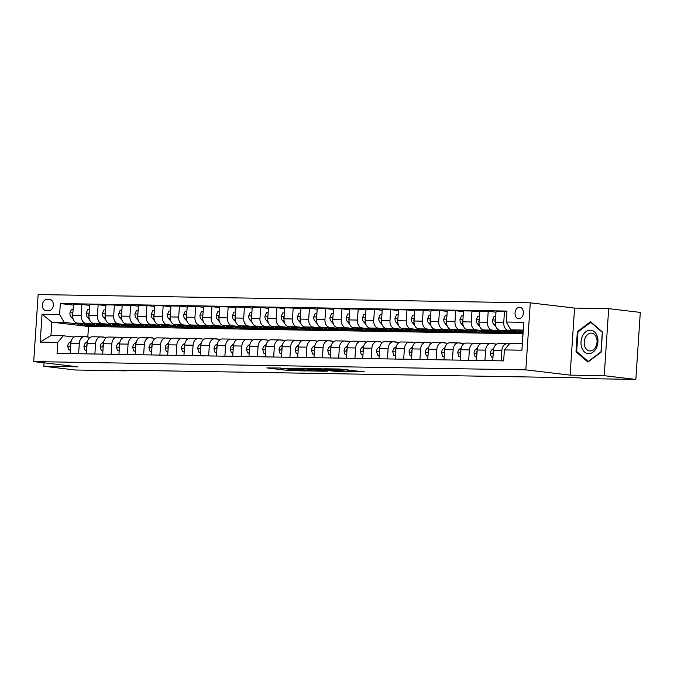 <?xml version="1.0" encoding="UTF-8"?>
<svg xmlns="http://www.w3.org/2000/svg" width="674" height="674" viewBox="0 0 674 674"><rect width="100%" height="100%" fill="white"/><g stroke="black" fill="none" stroke-linecap="round" stroke-linejoin="round"><path stroke-width="1.01" d="M280.435 368.012L266.845 367.911L289.188 370.565L305.642 370.936L293.712 370.186L290.241 369.655L293.746 369.504L290.241 369.655M519.587 307.192A5.813 4.154 -83.2 0 0 515.054 312.711A5.813 4.154 -83.2 0 0 518.517 318.768A5.813 4.154 -83.2 0 0 518.812 318.794A5.813 4.154 -83.2 0 0 523.344 313.275A5.813 4.154 -83.2 0 0 519.881 307.218A5.813 4.154 -83.2 0 0 519.587 307.192M348.18 370.043L339.435 369.007L323.832 368.788L349.199 371.694L364.297 371.821L354.204 370.759L347.22 370.683L352.831 371.484L344.65 371.104L328.592 369.108L348.188 369.916M280.418 368.189L290.224 369.352M570.103 375.115L604.233 375.688L635.852 379.437L640.3 312.407L608.681 308.658L574.551 308.085L530.286 302.845L525.83 369.866L570.103 375.115L574.551 308.085M44.063 362.823L43.835 366.26L77.965 366.833L33.7 361.593L525.83 369.866M43.835 366.26L75.454 370.009L125.836 370.86L125.878 370.211M635.852 379.437L585.462 378.586L579.143 377.836L119.517 370.11L125.836 370.86M302.255 368.51L284.647 368.215L306.99 370.86L325.104 371.256L302.255 368.51M304.522 368.425L322.105 368.847L344.953 371.585L335.45 371.34L323.874 370.093L319.055 370.051L327.21 371.239L304.522 368.425M46.068 310.655L48.924 310.706A5.636 4.019 -83.2 0 0 53.313 305.364A5.636 4.019 -83.2 0 0 49.96 299.492A5.636 4.019 -83.2 0 0 49.674 299.475L46.809 299.424A5.636 4.019 -83.2 0 0 42.42 304.774A5.636 4.019 -83.2 0 0 45.773 310.638A5.636 4.019 -83.2 0 0 46.068 310.655M530.286 302.845L38.148 294.563L33.7 361.593M522.914 333.798L88.513 326.494L51.831 322.147L50.938 335.559L63.297 335.762L57.753 342.409L57.029 353.37L503.655 360.885L504.379 349.924L509.923 343.277L522.274 343.487L523.159 330.075L510.808 329.872L523.075 331.322M57.753 342.409L40.204 342.114L42.049 314.219L59.607 314.514L64.182 322.357L77.603 323.95M73.399 305.103L60.331 303.553L59.607 314.514M60.331 303.553L506.958 311.068L506.233 322.02L523.782 322.324L521.929 350.219L504.379 349.924M604.233 375.688L608.681 308.658M88.513 326.494L87.814 336.907M89.912 325.407L97.511 325.685M64.182 322.357L51.831 322.147L42.049 314.219M506.907 311.851L504.472 311.565L503.739 322.526A7.271 5.08 91 0 0 508.322 330.37L516.419 331.33M504.472 311.565L496.022 311.422L495.289 322.383A7.271 5.08 91 0 0 499.872 330.226L518.508 332.434M512.484 332.518L520.084 332.788M495.963 312.205L488.22 311.287L487.487 322.248A7.271 5.08 91 0 0 492.071 330.091L500.167 331.052M488.22 311.287L479.77 311.144L479.037 322.105A7.271 5.08 91 0 0 483.612 329.957L502.256 332.164M496.224 332.24L503.823 332.518M479.711 311.936L471.969 311.017L471.236 321.978A7.271 5.08 91 0 0 475.81 329.822L483.915 330.782M471.969 311.017L463.51 310.874L462.785 321.835A7.271 5.08 91 0 0 467.36 329.679L486.005 331.886M479.972 331.97L487.572 332.24M463.459 311.658L455.708 310.739L454.984 321.7A7.271 5.08 91 0 0 459.558 329.552L467.663 330.504M455.708 310.739L447.258 310.604L446.533 321.557A7.271 5.08 91 0 0 451.108 329.409L469.744 331.616M463.72 331.692L471.32 331.97M447.207 311.388L439.456 310.47L438.732 321.431A7.271 5.08 91 0 0 443.307 329.274L451.411 330.235M439.456 310.47L431.006 310.326L430.282 321.287A7.271 5.08 91 0 0 434.856 329.131L453.492 331.338M447.469 331.423L455.068 331.701M430.956 311.118L423.205 310.2L422.48 321.153A7.271 5.08 91 0 0 427.055 329.005L435.16 329.965M423.205 310.2L414.754 310.057L414.03 321.018A7.271 5.08 91 0 0 418.605 328.861L437.241 331.069M431.217 331.145L438.816 331.423M414.704 310.84L406.953 309.922L406.228 320.883A7.271 5.08 91 0 0 410.803 328.727L418.908 329.687M406.953 309.922L398.502 309.779L397.778 320.74A7.271 5.08 91 0 0 402.353 328.583L420.989 330.791M414.965 330.875L422.564 331.153M398.452 310.571L390.701 309.652L389.976 320.605A7.271 5.08 91 0 0 394.551 328.457L402.656 329.418M390.701 309.652L382.251 309.509L381.518 320.47A7.271 5.08 91 0 0 386.101 328.314L404.737 330.521M398.713 330.597L406.312 330.875M382.2 310.293L374.449 309.374L373.716 320.335A7.271 5.08 91 0 0 378.299 328.179L386.404 329.139M374.449 309.374L365.999 309.231L365.266 320.192A7.271 5.08 91 0 0 369.849 328.036L388.485 330.252M382.461 330.327L390.061 330.605M365.948 310.023L358.197 309.105L357.464 320.066A7.271 5.08 91 0 0 362.048 327.909L370.152 328.87M358.197 309.105L349.747 308.962L349.014 319.923A7.271 5.08 91 0 0 353.597 327.766L372.233 329.974M366.209 330.049L373.809 330.327M349.688 309.745L341.945 308.827L341.213 319.788A7.271 5.08 91 0 0 345.796 327.631L353.892 328.592M341.945 308.827L333.495 308.684L332.762 319.644A7.271 5.08 91 0 0 337.337 327.488L355.982 329.704M349.949 329.78L357.549 330.058M333.436 309.476L325.694 308.557L324.961 319.518A7.271 5.08 91 0 0 329.544 327.362L337.64 328.322M325.694 308.557L317.235 308.414L316.51 319.375A7.271 5.08 91 0 0 321.085 327.219L339.73 329.426M333.697 329.51L341.297 329.78M317.184 309.197L309.433 308.279L308.709 319.24A7.271 5.08 91 0 0 313.284 327.084L321.388 328.044M309.433 308.279L300.983 308.144L300.259 319.097A7.271 5.08 91 0 0 304.833 326.949L323.469 329.156M317.446 329.232L325.045 329.51M300.933 308.928L293.182 308.01L292.457 318.971A7.271 5.08 91 0 0 297.032 326.814L305.137 327.775M293.182 308.01L284.731 307.866L284.007 318.827A7.271 5.08 91 0 0 288.582 326.671L307.218 328.878M301.194 328.963L308.793 329.241M284.681 308.65L276.93 307.732L276.205 318.692A7.271 5.08 91 0 0 280.78 326.545L288.885 327.505M276.93 307.732L268.479 307.597L267.755 318.549A7.271 5.08 91 0 0 272.33 326.401L290.966 328.609M284.942 328.685L292.541 328.963M268.429 308.38L260.678 307.462L259.953 318.423A7.271 5.08 91 0 0 264.528 326.267L272.633 327.227M260.678 307.462L252.228 307.319L251.503 318.28A7.271 5.08 91 0 0 256.078 326.123L274.714 328.331M268.69 328.415L276.289 328.693M252.177 308.111L244.426 307.192L243.702 318.145A7.271 5.08 91 0 0 248.276 325.997L256.381 326.957M244.426 307.192L235.976 307.049L235.243 318.01A7.271 5.08 91 0 0 239.826 325.854L258.462 328.061M252.438 328.137L260.038 328.415M235.925 307.833L228.174 306.914L227.45 317.875A7.271 5.08 91 0 0 232.024 325.719L240.129 326.679M228.174 306.914L219.724 306.771L218.991 317.732A7.271 5.08 91 0 0 223.574 325.576L242.21 327.783M236.186 327.867L243.786 328.145M219.673 307.563L211.922 306.645L211.189 317.606A7.271 5.08 91 0 0 215.773 325.449L223.878 326.41M211.922 306.645L203.472 306.502L202.739 317.462A7.271 5.08 91 0 0 207.322 325.306L225.958 327.513M219.935 327.589L227.534 327.867M203.413 307.285L195.671 306.367L194.938 317.328A7.271 5.08 91 0 0 199.521 325.171L207.617 326.132M195.671 306.367L187.22 306.223L186.487 317.184A7.271 5.08 91 0 0 191.062 325.028L209.707 327.244M203.674 327.32L211.274 327.598M187.161 307.015L179.419 306.097L178.686 317.058A7.271 5.08 91 0 0 183.269 324.902L191.365 325.862M179.419 306.097L170.96 305.954L170.236 316.915A7.271 5.08 91 0 0 174.81 324.758L193.455 326.966M187.423 327.05L195.022 327.32M170.91 306.737L163.159 305.819L162.434 316.78A7.271 5.08 91 0 0 167.009 324.624L175.114 325.584M163.159 305.819L154.708 305.676L153.984 316.637A7.271 5.08 91 0 0 158.559 324.489L177.195 326.696M171.171 326.772L178.77 327.05M154.658 306.468L146.907 305.549L146.182 316.51A7.271 5.08 91 0 0 150.757 324.354L158.862 325.315M146.907 305.549L138.456 305.406L137.732 316.367A7.271 5.08 91 0 0 142.307 324.211L160.943 326.418M154.919 326.502L162.518 326.78M138.406 306.19L130.655 305.271L129.93 316.232A7.271 5.08 91 0 0 134.505 324.084L142.61 325.045M130.655 305.271L122.205 305.137L121.48 316.089A7.271 5.08 91 0 0 126.055 323.941L144.691 326.149M138.667 326.224L146.266 326.502M122.154 305.92L114.403 305.002L113.679 315.963A7.271 5.08 91 0 0 118.253 323.806L126.358 324.767M114.403 305.002L105.953 304.859L105.228 315.82A7.271 5.08 91 0 0 109.803 323.663L128.439 325.871M122.415 325.955L130.015 326.233M105.902 305.651L98.151 304.732L97.427 315.685A7.271 5.08 91 0 0 102.001 323.537L110.106 324.497M98.151 304.732L89.701 304.589L88.976 315.55A7.271 5.08 91 0 0 93.551 323.394L112.187 325.601M106.163 325.677L113.763 325.955M89.65 305.373L81.899 304.454L81.175 315.415A7.271 5.08 91 0 0 85.75 323.259L93.855 324.219M81.899 304.454L73.449 304.311L72.716 315.272A7.271 5.08 91 0 0 77.299 323.116L95.935 325.323M74.064 337.042L63.297 335.762M90.316 337.312L84.857 336.663A7.271 5.08 91 0 0 84.503 336.638A7.271 5.08 91 0 0 79.321 343.31L78.622 353.732M106.568 337.59L101.108 336.941A7.271 5.08 91 0 0 100.755 336.916A7.271 5.08 91 0 0 95.573 343.588L94.882 354.01M122.82 337.859L117.36 337.211A7.271 5.08 91 0 0 117.006 337.185A7.271 5.08 91 0 0 111.825 343.858L111.134 354.28M139.071 338.129L133.62 337.489A7.271 5.08 91 0 0 133.258 337.463A7.271 5.08 91 0 0 128.077 344.136L127.386 354.549M155.323 338.407L149.872 337.758A7.271 5.08 91 0 0 149.51 337.733A7.271 5.08 91 0 0 144.329 344.406L143.638 354.827M171.575 338.677L166.124 338.036A7.271 5.08 91 0 0 165.762 338.011A7.271 5.08 91 0 0 160.581 344.684L159.89 355.097M187.827 338.955L182.376 338.306A7.271 5.08 91 0 0 182.014 338.281A7.271 5.08 91 0 0 176.832 344.953L176.141 355.375M204.087 339.224L198.628 338.575A7.271 5.08 91 0 0 198.266 338.559A7.271 5.08 91 0 0 193.084 345.223L192.393 355.645M220.339 339.502L214.88 338.853A7.271 5.08 91 0 0 214.517 338.828A7.271 5.08 91 0 0 209.336 345.501L208.645 355.923M236.591 339.772L231.131 339.123A7.271 5.08 91 0 0 230.778 339.106A7.271 5.08 91 0 0 225.596 345.77L224.897 356.192M252.843 340.05L247.383 339.401A7.271 5.08 91 0 0 247.029 339.376A7.271 5.08 91 0 0 241.848 346.048L241.157 356.47M269.094 340.319L263.635 339.671A7.271 5.08 91 0 0 263.281 339.645A7.271 5.08 91 0 0 258.1 346.318L257.409 356.74M285.346 340.589L279.887 339.949A7.271 5.08 91 0 0 279.533 339.923A7.271 5.08 91 0 0 274.352 346.596L273.661 357.009M301.598 340.867L296.147 340.218A7.271 5.08 91 0 0 295.785 340.193A7.271 5.08 91 0 0 290.604 346.866L289.913 357.287M317.85 341.137L312.399 340.496A7.271 5.08 91 0 0 312.037 340.471A7.271 5.08 91 0 0 306.855 347.144L306.164 357.557M334.102 341.415L328.651 340.766A7.271 5.08 91 0 0 328.289 340.741A7.271 5.08 91 0 0 323.107 347.413L322.416 357.835M350.362 341.684L344.903 341.044A7.271 5.08 91 0 0 344.54 341.019A7.271 5.08 91 0 0 339.359 347.683L338.668 358.105M366.614 341.962L361.154 341.314A7.271 5.08 91 0 0 360.792 341.288A7.271 5.08 91 0 0 355.611 347.961L354.92 358.383M382.866 342.232L377.406 341.583A7.271 5.08 91 0 0 377.052 341.566A7.271 5.08 91 0 0 371.871 348.231L371.172 358.652M399.118 342.51L393.658 341.861A7.271 5.08 91 0 0 393.304 341.836A7.271 5.08 91 0 0 388.123 348.509L387.432 358.93M415.369 342.78L409.91 342.131A7.271 5.08 91 0 0 409.556 342.106A7.271 5.08 91 0 0 404.375 348.778L403.684 359.2M431.621 343.049L426.162 342.409A7.271 5.08 91 0 0 425.808 342.384A7.271 5.08 91 0 0 420.627 349.056L419.936 359.478M447.873 343.327L442.422 342.678A7.271 5.08 91 0 0 442.06 342.653A7.271 5.08 91 0 0 436.878 349.326L436.188 359.748M464.125 343.597L458.674 342.956A7.271 5.08 91 0 0 458.312 342.931A7.271 5.08 91 0 0 453.13 349.604L452.439 360.017M480.377 343.875L474.926 343.226A7.271 5.08 91 0 0 474.563 343.201A7.271 5.08 91 0 0 469.382 349.873L468.691 360.295M496.637 344.144L491.178 343.504A7.271 5.08 91 0 0 490.815 343.479A7.271 5.08 91 0 0 485.634 350.143L484.943 360.565M509.317 344.001L507.429 343.774A7.271 5.08 91 0 0 507.067 343.748A7.271 5.08 91 0 0 501.886 350.421L501.195 360.843M91.378 325.576L91.42 324.91M76.406 336.52A7.271 5.08 91 0 0 76.044 336.503A7.271 5.08 91 0 0 70.863 343.167L70.172 353.589M107.629 325.854L107.671 325.18M92.658 336.798A7.271 5.08 91 0 0 92.304 336.773A7.271 5.08 91 0 0 87.123 343.445L86.424 353.867M108.91 337.067A7.271 5.08 91 0 0 108.556 337.042A7.271 5.08 91 0 0 103.375 343.715L102.684 354.136M123.881 326.123L123.923 325.458M125.162 337.345A7.271 5.08 91 0 0 124.808 337.32A7.271 5.08 91 0 0 119.627 343.993L118.936 354.414M140.133 326.401L140.175 325.727M141.414 337.615A7.271 5.08 91 0 0 141.06 337.59A7.271 5.08 91 0 0 135.878 344.262L135.188 354.684M156.385 326.671L156.435 325.997M157.674 337.893A7.271 5.08 91 0 0 157.312 337.868A7.271 5.08 91 0 0 152.13 344.54L151.439 354.954M172.637 326.949L172.687 326.275M173.926 338.163A7.271 5.08 91 0 0 173.563 338.137A7.271 5.08 91 0 0 168.382 344.81L167.691 355.232M188.888 327.219L188.939 326.545M190.178 338.441A7.271 5.08 91 0 0 189.815 338.415A7.271 5.08 91 0 0 184.634 345.088L183.943 355.501M205.149 327.497L205.191 326.823M206.429 338.71A7.271 5.08 91 0 0 206.067 338.685A7.271 5.08 91 0 0 200.886 345.358L200.195 355.779M221.401 327.766L221.443 327.092M222.681 338.988A7.271 5.08 91 0 0 222.319 338.963A7.271 5.08 91 0 0 217.138 345.627L216.447 356.049M237.652 328.044L237.695 327.37M238.933 339.258A7.271 5.08 91 0 0 238.579 339.233A7.271 5.08 91 0 0 233.398 345.905L232.698 356.327M253.904 328.314L253.946 327.64M255.185 339.528A7.271 5.08 91 0 0 254.831 339.511A7.271 5.08 91 0 0 249.65 346.175L248.959 356.597M270.156 328.583L270.198 327.918M271.437 339.806A7.271 5.08 91 0 0 271.083 339.78A7.271 5.08 91 0 0 265.901 346.453L265.211 356.875M286.408 328.861L286.45 328.187M287.688 340.075A7.271 5.08 91 0 0 287.335 340.05A7.271 5.08 91 0 0 282.153 346.722L281.462 357.144M302.66 329.131L302.71 328.457M303.949 340.353A7.271 5.08 91 0 0 303.586 340.328A7.271 5.08 91 0 0 298.405 347L297.714 357.422M318.912 329.409L318.962 328.735M320.201 340.623A7.271 5.08 91 0 0 319.838 340.597A7.271 5.08 91 0 0 314.657 347.27L313.966 357.692M335.163 329.679L335.214 329.005M336.452 340.901A7.271 5.08 91 0 0 336.09 340.876A7.271 5.08 91 0 0 330.909 347.548L330.218 357.961M351.424 329.957L351.466 329.283M352.704 341.17A7.271 5.08 91 0 0 352.342 341.145A7.271 5.08 91 0 0 347.161 347.818L346.47 358.239M367.675 330.226L367.718 329.552M368.956 341.448A7.271 5.08 91 0 0 368.594 341.423A7.271 5.08 91 0 0 363.412 348.087L362.722 358.509M383.927 330.504L383.969 329.83M385.208 341.718A7.271 5.08 91 0 0 384.854 341.693A7.271 5.08 91 0 0 379.673 348.365L378.973 358.787M400.179 330.774L400.221 330.1M401.46 341.988A7.271 5.08 91 0 0 401.106 341.971A7.271 5.08 91 0 0 395.924 348.635L395.225 359.057M416.431 331.044L416.473 330.378M417.712 342.266A7.271 5.08 91 0 0 417.358 342.24A7.271 5.08 91 0 0 412.176 348.913L411.485 359.335M432.683 331.322L432.725 330.648M433.963 342.535A7.271 5.08 91 0 0 433.609 342.51A7.271 5.08 91 0 0 428.428 349.183L427.737 359.604M448.935 331.591L448.977 330.926M450.224 342.813A7.271 5.08 91 0 0 449.861 342.788A7.271 5.08 91 0 0 444.68 349.461L443.989 359.882M465.186 331.869L465.237 331.195M466.475 343.083A7.271 5.08 91 0 0 466.113 343.058A7.271 5.08 91 0 0 460.932 349.73L460.241 360.152M481.438 332.139L481.489 331.465M482.727 343.361A7.271 5.08 91 0 0 482.365 343.336A7.271 5.08 91 0 0 477.184 350.008L476.493 360.422M497.698 332.417L497.741 331.743M498.979 343.63A7.271 5.08 91 0 0 498.617 343.605A7.271 5.08 91 0 0 493.435 350.278L492.745 360.7M513.95 332.686L513.992 332.012M510.808 329.872L506.233 322.02M50.938 335.559L40.204 342.114M523.782 322.324L523.159 330.075M521.929 350.219L522.274 343.487M602.446 332.004L590.567 321.7L577.348 331.583L576.009 351.769L587.888 362.073L601.107 352.19L602.446 332.004M577.146 351.904L576.009 351.769M578.292 331.692L577.348 331.583M287.823 368.316L307.411 370.725L312.753 370.784L287.832 368.139M316.982 369.15L308.81 368.779L322.13 369.891L316.982 369.15L317.016 368.627M73.112 309.358L71.461 309.332L69.919 312.93A4.819 3.37 91 0 0 71.174 317.033L73.331 319.468M76.381 322.888A13.91 9.714 91 0 0 81.866 325.449L84.334 325.491A13.91 9.714 91 0 0 85.118 325.458M83.888 323.899A13.91 9.714 91 0 0 88.361 325.559A13.91 9.714 91 0 0 91.613 324.817M79.296 323.352A13.91 9.714 91 0 0 84.334 325.491M88.361 325.559L85.893 325.517A13.91 9.714 -89 0 1 81.057 323.562M72.851 313.343L72.455 314.345A4.819 3.37 91 0 0 72.708 315.407M85.413 336.73A13.91 9.714 -89 0 1 86.247 336.697A13.91 9.714 -89 0 1 88.429 337.093M70.416 349.932L68.765 349.907L67.712 346.259A4.819 3.37 -89 0 1 69.481 342.518L71.2 341.196M70.812 343.984A4.819 3.37 91 0 0 70.425 344.962L70.686 345.947M68.765 349.907L70.408 350.101M89.364 309.627L87.713 309.602L86.179 313.199A4.819 3.37 91 0 0 87.426 317.302L89.583 319.737M92.633 323.158A13.91 9.714 91 0 0 98.118 325.719L100.586 325.761A13.91 9.714 91 0 0 101.37 325.727M100.148 324.177A13.91 9.714 91 0 0 104.613 325.828A13.91 9.714 91 0 0 107.874 325.087M95.548 323.63A13.91 9.714 91 0 0 100.586 325.761M104.613 325.828L102.145 325.786A13.91 9.714 -89 0 1 97.309 323.84M89.103 313.621L88.715 314.623A4.819 3.37 91 0 0 88.968 315.676M105.616 309.905L103.973 309.872L102.431 313.477A4.819 3.37 91 0 0 103.678 317.58L105.835 320.007M108.885 323.436A13.91 9.714 91 0 0 114.369 325.997L116.838 326.039A13.91 9.714 91 0 0 117.621 326.005M116.4 324.447A13.91 9.714 91 0 0 120.873 326.106A13.91 9.714 91 0 0 124.126 325.365M111.8 323.899A13.91 9.714 91 0 0 116.838 326.039M120.873 326.106L118.397 326.064A13.91 9.714 -89 0 1 113.569 324.11M105.355 313.89L104.967 314.893A4.819 3.37 91 0 0 105.22 315.954M121.868 310.175L120.225 310.15L118.683 313.747A4.819 3.37 91 0 0 119.93 317.85L122.087 320.285M125.137 323.705A13.91 9.714 91 0 0 130.621 326.267L133.09 326.309A13.91 9.714 91 0 0 133.873 326.275M132.652 324.716A13.91 9.714 91 0 0 137.125 326.376A13.91 9.714 91 0 0 140.377 325.635M128.052 324.177A13.91 9.714 91 0 0 133.09 326.309M137.125 326.376L134.648 326.334A13.91 9.714 -89 0 1 129.821 324.388M121.606 314.168L121.219 315.171A4.819 3.37 91 0 0 121.472 316.224M101.664 337.008A13.91 9.714 -89 0 1 102.499 336.966A13.91 9.714 -89 0 1 104.681 337.362M86.668 350.21L85.017 350.177L83.964 346.537A4.819 3.37 -89 0 1 85.733 342.788L87.451 341.465M87.064 344.262A4.819 3.37 91 0 0 86.676 345.24L86.938 346.225M85.017 350.177L86.66 350.37M117.916 337.278A13.91 9.714 -89 0 1 118.75 337.244A13.91 9.714 -89 0 1 120.932 337.632M102.92 350.48L101.277 350.455L100.215 346.807A4.819 3.37 -89 0 1 101.985 343.066L103.703 341.743M103.316 344.532A4.819 3.37 91 0 0 102.928 345.509L103.189 346.495M101.277 350.455L102.911 350.649M134.177 337.556A13.91 9.714 -89 0 1 135.002 337.514A13.91 9.714 -89 0 1 137.184 337.91M119.172 350.758L117.529 350.724L116.467 347.085A4.819 3.37 -89 0 1 118.236 343.336L119.955 342.013M119.568 344.802A4.819 3.37 91 0 0 119.18 345.787L119.441 346.765M117.529 350.724L119.163 350.918M138.119 310.453L136.477 310.419L134.935 314.025A4.819 3.37 91 0 0 136.182 318.128L138.338 320.554M141.388 323.983A13.91 9.714 91 0 0 146.873 326.545L149.342 326.578A13.91 9.714 91 0 0 150.125 326.553M148.903 324.994A13.91 9.714 91 0 0 153.377 326.646A13.91 9.714 91 0 0 156.629 325.913M144.303 324.447A13.91 9.714 91 0 0 149.342 326.578M153.377 326.646L150.909 326.612A13.91 9.714 -89 0 1 146.073 324.657M137.858 314.438L137.471 315.44A4.819 3.37 91 0 0 137.723 316.502M150.428 337.826A13.91 9.714 -89 0 1 151.254 337.792A13.91 9.714 -89 0 1 153.436 338.18M135.432 351.028L133.781 351.002L132.719 347.354A4.819 3.37 -89 0 1 134.497 343.614L136.207 342.291M135.819 345.08A4.819 3.37 91 0 0 135.44 346.057L135.693 347.043M133.781 351.002L135.415 351.196M588.697 353.69A11.82 8.433 -83.2 0 0 597.931 342.055A11.82 8.433 -83.2 0 0 590.264 330.142A11.82 8.433 -83.2 0 0 581.03 341.777A11.82 8.433 -83.2 0 0 588.697 353.69M590.045 350.969A8.947 6.386 -83.2 0 0 597.004 342.485A8.947 6.386 -83.2 0 0 591.688 333.167A8.947 6.386 -83.2 0 0 591.224 333.133A8.947 6.386 -83.2 0 0 584.257 341.625A8.947 6.386 -83.2 0 0 589.582 350.935A8.947 6.386 -83.2 0 0 590.045 350.969M577.972 331.928L590.778 322.357L602.286 332.341L600.989 351.895L588.183 361.475L576.674 351.491L577.972 331.928M591.41 322.433L590.778 322.357M588.621 361.525L588.183 361.475M154.38 310.722L152.728 310.697L151.187 314.295A4.819 3.37 91 0 0 152.442 318.398L154.59 320.832M157.64 324.253A13.91 9.714 91 0 0 163.125 326.814L165.593 326.856A13.91 9.714 91 0 0 166.377 326.823M165.155 325.264A13.91 9.714 91 0 0 169.629 326.924A13.91 9.714 91 0 0 172.881 326.182M160.555 324.725A13.91 9.714 91 0 0 165.593 326.856M169.629 326.924L167.16 326.882A13.91 9.714 -89 0 1 162.324 324.927M154.11 314.716L153.723 315.718A4.819 3.37 91 0 0 153.975 316.772M166.68 338.095A13.91 9.714 -89 0 1 167.506 338.062A13.91 9.714 -89 0 1 169.688 338.458M151.684 351.306L150.032 351.272L148.971 347.632A4.819 3.37 -89 0 1 150.749 343.883L152.459 342.561M152.08 345.349A4.819 3.37 91 0 0 151.692 346.326L151.945 347.312M150.032 351.272L151.667 351.466M170.632 311L168.98 310.967L167.438 314.573A4.819 3.37 91 0 0 168.694 318.676L170.842 321.102M173.892 324.523A13.91 9.714 91 0 0 179.377 327.084L181.854 327.126A13.91 9.714 91 0 0 182.629 327.101M181.407 325.542A13.91 9.714 91 0 0 185.881 327.193A13.91 9.714 91 0 0 189.133 326.452M176.807 324.994A13.91 9.714 91 0 0 181.854 327.126M185.881 327.193L183.412 327.151A13.91 9.714 -89 0 1 178.576 325.205M170.362 314.985L169.974 315.988A4.819 3.37 91 0 0 170.227 317.041M182.932 338.373A13.91 9.714 -89 0 1 183.758 338.331A13.91 9.714 -89 0 1 185.94 338.727M167.936 351.575L166.284 351.55L165.223 347.902A4.819 3.37 -89 0 1 167 344.161L168.711 342.83M168.332 345.627A4.819 3.37 91 0 0 167.944 346.604L168.197 347.59M166.284 351.55L167.919 351.744M186.883 311.27L185.232 311.245L183.69 314.842A4.819 3.37 91 0 0 184.946 318.945L187.102 321.38M190.144 324.801A13.91 9.714 91 0 0 195.629 327.362L198.105 327.404A13.91 9.714 91 0 0 198.881 327.37M197.659 325.812A13.91 9.714 91 0 0 202.133 327.471A13.91 9.714 91 0 0 205.385 326.73M193.059 325.272A13.91 9.714 91 0 0 198.105 327.404M202.133 327.471L199.664 327.429A13.91 9.714 -89 0 1 194.828 325.475M186.614 315.264L186.226 316.266A4.819 3.37 91 0 0 186.479 317.319M199.184 338.643A13.91 9.714 -89 0 1 200.018 338.609A13.91 9.714 -89 0 1 202.192 339.005M184.187 351.845L182.536 351.82L181.475 348.172A4.819 3.37 -89 0 1 183.252 344.431L184.962 343.108M184.583 345.897A4.819 3.37 91 0 0 184.196 346.874L184.449 347.86M182.536 351.82L184.179 352.013M203.135 311.54L201.484 311.514L199.942 315.12A4.819 3.37 91 0 0 201.197 319.223L203.354 321.65M206.404 325.07A13.91 9.714 91 0 0 211.889 327.631L214.357 327.674A13.91 9.714 91 0 0 215.132 327.64M213.911 326.09A13.91 9.714 91 0 0 218.384 327.741A13.91 9.714 91 0 0 221.636 327M209.311 325.542A13.91 9.714 91 0 0 214.357 327.674M218.384 327.741L215.916 327.699A13.91 9.714 -89 0 1 211.08 325.753M202.866 315.533L202.478 316.536A4.819 3.37 91 0 0 202.731 317.589M215.436 338.921A13.91 9.714 -89 0 1 216.27 338.879A13.91 9.714 -89 0 1 218.452 339.275M200.439 352.123L198.788 352.098L197.735 348.45A4.819 3.37 -89 0 1 199.504 344.709L201.214 343.378M200.835 346.175A4.819 3.37 91 0 0 200.448 347.152L200.7 348.138M198.788 352.098L200.431 352.291M219.387 311.818L217.736 311.792L216.194 315.39A4.819 3.37 91 0 0 217.449 319.493L219.606 321.928M222.656 325.348A13.91 9.714 91 0 0 228.141 327.909L230.609 327.952A13.91 9.714 91 0 0 231.393 327.918M230.163 326.359A13.91 9.714 91 0 0 234.636 328.019A13.91 9.714 91 0 0 237.888 327.278M225.563 325.812A13.91 9.714 91 0 0 230.609 327.952M234.636 328.019L232.168 327.977A13.91 9.714 -89 0 1 227.332 326.022M219.126 315.803L218.73 316.805A4.819 3.37 91 0 0 218.983 317.867M231.688 339.191A13.91 9.714 -89 0 1 232.522 339.157A13.91 9.714 -89 0 1 234.704 339.553M216.691 352.392L215.04 352.367L213.987 348.719A4.819 3.37 -89 0 1 215.756 344.978L217.475 343.656M217.087 346.444A4.819 3.37 91 0 0 216.699 347.422L216.961 348.407M215.04 352.367L216.683 352.561M235.639 312.087L233.988 312.062L232.454 315.659A4.819 3.37 91 0 0 233.701 319.762L235.858 322.197M238.908 325.618A13.91 9.714 91 0 0 244.392 328.179L246.861 328.221A13.91 9.714 91 0 0 247.644 328.187M246.414 326.637A13.91 9.714 91 0 0 250.888 328.289A13.91 9.714 91 0 0 254.149 327.547M241.823 326.09A13.91 9.714 91 0 0 246.861 328.221M250.888 328.289L248.42 328.246A13.91 9.714 -89 0 1 243.584 326.3M235.378 316.081L234.99 317.083A4.819 3.37 91 0 0 235.243 318.136M247.939 339.469A13.91 9.714 -89 0 1 248.773 339.426A13.91 9.714 -89 0 1 250.955 339.822M232.943 352.671L231.292 352.637L230.238 348.997A4.819 3.37 -89 0 1 232.008 345.248L233.726 343.925M233.339 346.722A4.819 3.37 91 0 0 232.951 347.7L233.212 348.685M231.292 352.637L232.934 352.839M251.891 312.365L250.239 312.332L248.706 315.938A4.819 3.37 91 0 0 249.953 320.04L252.11 322.467M255.16 325.896A13.91 9.714 91 0 0 260.644 328.457L263.113 328.499A13.91 9.714 91 0 0 263.896 328.465M262.675 326.907A13.91 9.714 91 0 0 267.148 328.567A13.91 9.714 91 0 0 270.4 327.825M258.075 326.359A13.91 9.714 91 0 0 263.113 328.499M267.148 328.567L264.671 328.524A13.91 9.714 -89 0 1 259.844 326.57M251.629 316.35L251.242 317.353A4.819 3.37 91 0 0 251.495 318.414M264.191 339.738A13.91 9.714 -89 0 1 265.025 339.704A13.91 9.714 -89 0 1 267.207 340.092M249.195 352.94L247.552 352.915L246.49 349.267A4.819 3.37 -89 0 1 248.259 345.526L249.978 344.203M249.591 346.992A4.819 3.37 91 0 0 249.203 347.969L249.464 348.955M247.552 352.915L249.186 353.109M268.142 312.635L266.5 312.61L264.958 316.207A4.819 3.37 91 0 0 266.205 320.31L268.362 322.745M271.411 326.165A13.91 9.714 91 0 0 276.896 328.727L279.365 328.769A13.91 9.714 91 0 0 280.148 328.735M278.926 327.176A13.91 9.714 91 0 0 283.4 328.836A13.91 9.714 91 0 0 286.652 328.095M274.326 326.637A13.91 9.714 91 0 0 279.365 328.769M283.4 328.836L280.923 328.794A13.91 9.714 -89 0 1 276.096 326.848M267.881 316.628L267.494 317.631A4.819 3.37 91 0 0 267.747 318.684M280.451 340.016A13.91 9.714 -89 0 1 281.277 339.974A13.91 9.714 -89 0 1 283.459 340.37M265.446 353.218L263.804 353.184L262.742 349.545A4.819 3.37 -89 0 1 264.511 345.796L266.23 344.473M265.842 347.262A4.819 3.37 91 0 0 265.455 348.247L265.716 349.225M263.804 353.184L265.438 353.378M284.394 312.913L282.751 312.879L281.21 316.485A4.819 3.37 91 0 0 282.457 320.588L284.613 323.014M287.663 326.443A13.91 9.714 91 0 0 293.148 329.005L295.616 329.038A13.91 9.714 91 0 0 296.4 329.013M295.178 327.454A13.91 9.714 91 0 0 299.652 329.114A13.91 9.714 91 0 0 302.904 328.373M290.578 326.907A13.91 9.714 91 0 0 295.616 329.038M299.652 329.114L297.183 329.072A13.91 9.714 -89 0 1 292.348 327.117M284.133 316.898L283.746 317.901A4.819 3.37 91 0 0 283.998 318.962M296.703 340.286A13.91 9.714 -89 0 1 297.529 340.252A13.91 9.714 -89 0 1 299.711 340.64M281.707 353.488L280.055 353.462L278.994 349.814A4.819 3.37 -89 0 1 280.772 346.074L282.482 344.751M282.094 347.54A4.819 3.37 91 0 0 281.715 348.517L281.968 349.503M280.055 353.462L281.69 353.656M300.655 313.183L299.003 313.157L297.461 316.755A4.819 3.37 91 0 0 298.717 320.858L300.865 323.293M303.915 326.713A13.91 9.714 91 0 0 309.4 329.274L311.868 329.316A13.91 9.714 91 0 0 312.652 329.283M311.43 327.724A13.91 9.714 91 0 0 315.904 329.384A13.91 9.714 91 0 0 319.156 328.642M306.83 327.185A13.91 9.714 91 0 0 311.868 329.316M315.904 329.384L313.435 329.342A13.91 9.714 -89 0 1 308.599 327.396M300.385 317.176L299.997 318.179A4.819 3.37 91 0 0 300.25 319.232M312.955 340.555A13.91 9.714 -89 0 1 313.781 340.522A13.91 9.714 -89 0 1 315.963 340.918M297.959 353.766L296.307 353.732L295.246 350.092A4.819 3.37 -89 0 1 297.023 346.343L298.734 345.021M298.355 347.809A4.819 3.37 91 0 0 297.967 348.787L298.22 349.772M296.307 353.732L297.942 353.926M316.906 313.461L315.255 313.427L313.713 317.033A4.819 3.37 91 0 0 314.969 321.136L317.117 323.562M320.167 326.983A13.91 9.714 91 0 0 325.652 329.544L328.128 329.586A13.91 9.714 91 0 0 328.904 329.561M327.682 328.002A13.91 9.714 91 0 0 332.156 329.653A13.91 9.714 91 0 0 335.408 328.912M323.082 327.454A13.91 9.714 91 0 0 328.128 329.586M332.156 329.653L329.687 329.611A13.91 9.714 -89 0 1 324.851 327.665M316.637 317.446L316.249 318.448A4.819 3.37 91 0 0 316.502 319.501M329.207 340.833A13.91 9.714 -89 0 1 330.033 340.8A13.91 9.714 -89 0 1 332.215 341.187M314.21 354.035L312.559 354.01L311.498 350.362A4.819 3.37 -89 0 1 313.275 346.621L314.985 345.29M314.606 348.087A4.819 3.37 91 0 0 314.219 349.065L314.472 350.05M312.559 354.01L314.194 354.204M333.158 313.73L331.507 313.705L329.965 317.302A4.819 3.37 91 0 0 331.22 321.405L333.377 323.84M336.419 327.261A13.91 9.714 91 0 0 341.903 329.822L344.38 329.864A13.91 9.714 91 0 0 345.155 329.83M343.934 328.272A13.91 9.714 91 0 0 348.407 329.931A13.91 9.714 91 0 0 351.659 329.19M339.334 327.733A13.91 9.714 91 0 0 344.38 329.864M348.407 329.931L345.939 329.889A13.91 9.714 -89 0 1 341.103 327.935M332.889 317.724L332.501 318.726A4.819 3.37 91 0 0 332.754 319.779M345.459 341.103A13.91 9.714 -89 0 1 346.293 341.069A13.91 9.714 -89 0 1 348.466 341.465M330.462 354.305L328.811 354.28L327.749 350.64A4.819 3.37 -89 0 1 329.527 346.891L331.237 345.568M330.858 348.357A4.819 3.37 91 0 0 330.471 349.334L330.723 350.32M328.811 354.28L330.454 354.473M349.41 314L347.759 313.974L346.217 317.58A4.819 3.37 91 0 0 347.472 321.683L349.629 324.11M352.679 327.53A13.91 9.714 91 0 0 358.164 330.091L360.632 330.134A13.91 9.714 91 0 0 361.407 330.1M360.186 328.55A13.91 9.714 91 0 0 364.659 330.201A13.91 9.714 91 0 0 367.911 329.46M355.586 328.002A13.91 9.714 91 0 0 360.632 330.134M364.659 330.201L362.191 330.159A13.91 9.714 -89 0 1 357.355 328.213M349.14 317.993L348.753 318.996A4.819 3.37 91 0 0 349.006 320.049M361.711 341.381A13.91 9.714 -89 0 1 362.545 341.339A13.91 9.714 -89 0 1 364.727 341.735M346.714 354.583L345.063 354.558L344.01 350.91A4.819 3.37 -89 0 1 345.779 347.169L347.489 345.838M347.11 348.635A4.819 3.37 91 0 0 346.722 349.612L346.975 350.598M345.063 354.558L346.706 354.751M365.662 314.278L364.011 314.252L362.469 317.85A4.819 3.37 91 0 0 363.724 321.953L365.881 324.388M368.931 327.808A13.91 9.714 91 0 0 374.415 330.37L376.884 330.412A13.91 9.714 91 0 0 377.667 330.378M376.437 328.819A13.91 9.714 91 0 0 380.911 330.479A13.91 9.714 91 0 0 384.163 329.738M371.837 328.272A13.91 9.714 91 0 0 376.884 330.412M380.911 330.479L378.443 330.437A13.91 9.714 -89 0 1 373.607 328.482M365.401 318.263L365.005 319.265A4.819 3.37 91 0 0 365.257 320.327M377.962 341.651A13.91 9.714 -89 0 1 378.796 341.617A13.91 9.714 -89 0 1 380.978 342.013M362.966 354.853L361.315 354.827L360.261 351.179A4.819 3.37 -89 0 1 362.031 347.439L363.749 346.116M363.362 348.905A4.819 3.37 91 0 0 362.974 349.882L363.235 350.868M361.315 354.827L362.957 355.021M381.914 314.547L380.262 314.522L378.729 318.128A4.819 3.37 91 0 0 379.976 322.223L382.133 324.657M385.183 328.078A13.91 9.714 91 0 0 390.667 330.639L393.136 330.681A13.91 9.714 91 0 0 393.919 330.648M392.689 329.097A13.91 9.714 91 0 0 397.163 330.749A13.91 9.714 91 0 0 400.423 330.007M388.098 328.55A13.91 9.714 91 0 0 393.136 330.681M397.163 330.749L394.694 330.707A13.91 9.714 -89 0 1 389.858 328.76M381.653 318.541L381.265 319.543A4.819 3.37 91 0 0 381.518 320.597M394.214 341.929A13.91 9.714 -89 0 1 395.048 341.887A13.91 9.714 -89 0 1 397.23 342.282M379.218 355.131L377.566 355.105L376.513 351.457A4.819 3.37 -89 0 1 378.283 347.708L380.001 346.385M379.614 349.183A4.819 3.37 91 0 0 379.226 350.16L379.487 351.146M377.566 355.105L379.209 355.299M398.166 314.825L396.514 314.8L394.981 318.398A4.819 3.37 91 0 0 396.228 322.501L398.385 324.935M401.434 328.356A13.91 9.714 91 0 0 406.919 330.917L409.388 330.959A13.91 9.714 91 0 0 410.171 330.926M408.95 329.367A13.91 9.714 91 0 0 413.423 331.027A13.91 9.714 91 0 0 416.675 330.285M404.349 328.819A13.91 9.714 91 0 0 409.388 330.959M413.423 331.027L410.946 330.985A13.91 9.714 -89 0 1 406.119 329.03M397.904 318.81L397.517 319.813A4.819 3.37 91 0 0 397.77 320.875M410.466 342.198A13.91 9.714 -89 0 1 411.3 342.165A13.91 9.714 -89 0 1 413.482 342.552M395.469 355.4L393.827 355.375L392.765 351.727A4.819 3.37 -89 0 1 394.534 347.986L396.253 346.663M395.865 349.452A4.819 3.37 91 0 0 395.478 350.429L395.739 351.415M393.827 355.375L395.461 355.569M414.417 315.095L412.774 315.07L411.233 318.667A4.819 3.37 91 0 0 412.48 322.77L414.636 325.205M417.686 328.626A13.91 9.714 91 0 0 423.171 331.187L425.639 331.229A13.91 9.714 91 0 0 426.423 331.195M425.201 329.637A13.91 9.714 91 0 0 429.675 331.296A13.91 9.714 91 0 0 432.927 330.555M420.601 329.097A13.91 9.714 91 0 0 425.639 331.229M429.675 331.296L427.198 331.254A13.91 9.714 -89 0 1 422.371 329.308M414.156 319.088L413.769 320.091A4.819 3.37 91 0 0 414.021 321.144M426.726 342.476A13.91 9.714 -89 0 1 427.552 342.434A13.91 9.714 -89 0 1 429.734 342.83M411.721 355.678L410.078 355.645L409.017 352.005A4.819 3.37 -89 0 1 410.786 348.256L412.505 346.933M412.117 349.722A4.819 3.37 91 0 0 411.73 350.707L411.991 351.685M410.078 355.645L411.713 355.838M430.669 315.373L429.026 315.339L427.484 318.945A4.819 3.37 91 0 0 428.731 323.048L430.888 325.475M433.938 328.904A13.91 9.714 91 0 0 439.423 331.465L441.891 331.507A13.91 9.714 91 0 0 442.675 331.473M441.453 329.915A13.91 9.714 91 0 0 445.927 331.574A13.91 9.714 91 0 0 449.179 330.833M436.853 329.367A13.91 9.714 91 0 0 441.891 331.507M445.927 331.574L443.458 331.532A13.91 9.714 -89 0 1 438.622 329.578M430.408 319.358L430.02 320.361A4.819 3.37 91 0 0 430.273 321.422M442.978 342.746A13.91 9.714 -89 0 1 443.804 342.712A13.91 9.714 -89 0 1 445.986 343.1M427.982 355.948L426.33 355.923L425.269 352.275A4.819 3.37 -89 0 1 427.046 348.534L428.757 347.211M428.369 350A4.819 3.37 91 0 0 427.99 350.977L428.243 351.963M426.33 355.923L427.965 356.116M446.929 315.643L445.278 315.617L443.736 319.215A4.819 3.37 91 0 0 444.992 323.318L447.14 325.753M450.19 329.173A13.91 9.714 91 0 0 455.675 331.734L458.143 331.776A13.91 9.714 91 0 0 458.927 331.743M457.705 330.184A13.91 9.714 91 0 0 462.179 331.844A13.91 9.714 91 0 0 465.431 331.103M453.105 329.645A13.91 9.714 91 0 0 458.143 331.776M462.179 331.844L459.71 331.802A13.91 9.714 -89 0 1 454.874 329.856M446.66 319.636L446.272 320.639A4.819 3.37 91 0 0 446.525 321.692M459.23 343.015A13.91 9.714 -89 0 1 460.056 342.982A13.91 9.714 -89 0 1 462.238 343.378M444.233 356.226L442.582 356.192L441.521 352.553A4.819 3.37 -89 0 1 443.298 348.803L445.009 347.481M444.629 350.269A4.819 3.37 91 0 0 444.242 351.255L444.495 352.232M442.582 356.192L444.217 356.386M463.181 315.921L461.53 315.887L459.988 319.493A4.819 3.37 91 0 0 461.243 323.596L463.392 326.022M466.442 329.443A13.91 9.714 91 0 0 471.926 332.004L474.403 332.046A13.91 9.714 91 0 0 475.178 332.021M473.957 330.462A13.91 9.714 91 0 0 478.43 332.113A13.91 9.714 91 0 0 481.683 331.372M469.357 329.915A13.91 9.714 91 0 0 474.403 332.046M478.43 332.113L475.962 332.08A13.91 9.714 -89 0 1 471.126 330.125M462.912 319.906L462.524 320.908A4.819 3.37 91 0 0 462.777 321.97M475.482 343.293A13.91 9.714 -89 0 1 476.307 343.26A13.91 9.714 -89 0 1 478.489 343.647M460.485 356.495L458.834 356.47L457.772 352.822A4.819 3.37 -89 0 1 459.55 349.081L461.26 347.75M460.881 350.547A4.819 3.37 91 0 0 460.494 351.525L460.746 352.51M458.834 356.47L460.468 356.664M479.433 316.19L477.782 316.165L476.24 319.762A4.819 3.37 91 0 0 477.495 323.865L479.652 326.3M482.694 329.721A13.91 9.714 91 0 0 488.178 332.282L490.655 332.324A13.91 9.714 91 0 0 491.43 332.29M490.209 330.732A13.91 9.714 91 0 0 494.682 332.392A13.91 9.714 91 0 0 497.934 331.65M485.609 330.193A13.91 9.714 91 0 0 490.655 332.324M494.682 332.392L492.214 332.349A13.91 9.714 -89 0 1 487.378 330.395M479.163 320.184L478.776 321.186A4.819 3.37 91 0 0 479.029 322.239M491.734 343.563A13.91 9.714 -89 0 1 492.568 343.529A13.91 9.714 -89 0 1 494.741 343.925M476.737 356.765L475.086 356.74L474.024 353.1A4.819 3.37 -89 0 1 475.802 349.351L477.512 348.028M477.133 350.817A4.819 3.37 91 0 0 476.745 351.794L476.998 352.78M475.086 356.74L476.729 356.934M495.685 316.46L494.034 316.435L492.492 320.04A4.819 3.37 91 0 0 493.747 324.143L495.904 326.57M498.954 329.99A13.91 9.714 91 0 0 504.438 332.552L506.907 332.594A13.91 9.714 91 0 0 507.682 332.568M506.46 331.01A13.91 9.714 91 0 0 510.934 332.661A13.91 9.714 91 0 0 514.186 331.92M501.86 330.462A13.91 9.714 91 0 0 506.907 332.594M510.934 332.661L508.466 332.619A13.91 9.714 -89 0 1 503.63 330.673M495.415 320.453L495.028 321.456A4.819 3.37 91 0 0 495.28 322.509M507.985 343.841A13.91 9.714 -89 0 1 508.819 343.799A13.91 9.714 -89 0 1 509.443 343.841M492.989 357.043L491.338 357.018L490.284 353.37A4.819 3.37 -89 0 1 492.054 349.629L493.764 348.298M493.385 351.095A4.819 3.37 91 0 0 492.997 352.072L493.25 353.058M491.338 357.018L492.98 357.212M515.34 330.403A13.91 9.714 91 0 0 520.69 332.83L522.973 332.863A13.91 9.714 91 0 1 518.112 330.732M522.99 332.644A13.91 9.714 -89 0 1 519.881 330.942M508.322 330.37L499.872 330.226M492.071 330.091L483.612 329.957M475.81 329.822L467.36 329.679M459.558 329.552L451.108 329.409M443.307 329.274L434.856 329.131M427.055 329.005L418.605 328.861M410.803 328.727L402.353 328.583M394.551 328.457L386.101 328.314M378.299 328.179L369.849 328.036M362.048 327.909L353.597 327.766M345.796 327.631L337.337 327.488M329.544 327.362L321.085 327.219M313.284 327.084L304.833 326.949M297.032 326.814L288.582 326.671M280.78 326.545L272.33 326.401M264.528 326.267L256.078 326.123M248.276 325.997L239.826 325.854M232.024 325.719L223.574 325.576M215.773 325.449L207.322 325.306M199.521 325.171L191.062 325.028M183.269 324.902L174.81 324.758M167.009 324.624L158.559 324.489M150.757 324.354L142.307 324.211M134.505 324.084L126.055 323.941M118.253 323.806L109.803 323.663M102.001 323.537L93.551 323.394M85.75 323.259L77.299 323.116M79.321 343.31L70.863 343.167M81.175 315.415L72.716 315.272M97.427 315.685L88.976 315.55M95.573 343.588L87.123 343.445M113.679 315.963L105.228 315.82M111.825 343.858L103.375 343.715M129.93 316.232L121.48 316.089M128.077 344.136L119.627 343.993M146.182 316.51L137.732 316.367M144.329 344.406L135.878 344.262M162.434 316.78L153.984 316.637M160.581 344.684L152.13 344.54M178.686 317.058L170.236 316.915M176.832 344.953L168.382 344.81M194.938 317.328L186.487 317.184M193.084 345.223L184.634 345.088M211.189 317.606L202.739 317.462M209.336 345.501L200.886 345.358M227.45 317.875L218.991 317.732M225.596 345.77L217.138 345.627M243.702 318.145L235.243 318.01M241.848 346.048L233.398 345.905M259.953 318.423L251.503 318.28M258.1 346.318L249.65 346.175M276.205 318.692L267.755 318.549M274.352 346.596L265.901 346.453M292.457 318.971L284.007 318.827M290.604 346.866L282.153 346.722M308.709 319.24L300.259 319.097M306.855 347.144L298.405 347M324.961 319.518L316.51 319.375M323.107 347.413L314.657 347.27M341.213 319.788L332.762 319.644M339.359 347.683L330.909 347.548M357.464 320.066L349.014 319.923M355.611 347.961L347.161 347.818M373.716 320.335L365.266 320.192M371.871 348.231L363.412 348.087M389.976 320.605L381.518 320.47M388.123 348.509L379.673 348.365M406.228 320.883L397.778 320.74M404.375 348.778L395.924 348.635M422.48 321.153L414.03 321.018M420.627 349.056L412.176 348.913M438.732 321.431L430.282 321.287M436.878 349.326L428.428 349.183M454.984 321.7L446.533 321.557M453.13 349.604L444.68 349.461M471.236 321.978L462.785 321.835M469.382 349.873L460.932 349.73M487.487 322.248L479.037 322.105M485.634 350.143L477.184 350.008M503.739 322.526L495.289 322.383M501.886 350.421L493.435 350.278M51.216 299.947L46.809 299.424M50.247 299.542L49.674 299.475M291.758 369.95L291.707 370.734M289.272 369.327L289.188 370.565M311.194 369.571L311.135 370.473M297.765 368.307L297.731 368.889M338.019 370.725L337.969 371.509M335.509 370.43L335.45 371.34M326.452 369.36L326.385 370.262M323.941 369.057L323.874 370.093M322.231 368.855L322.172 369.765M341.794 369.158L341.735 369.933M339.275 369.007L339.224 369.765M336.806 368.964L336.773 369.478M351.516 370.717L351.483 371.222M72.876 312.888L69.961 312.837M72.758 317.058L71.174 317.033M67.737 346.352L70.652 346.402M69.481 342.518L70.93 342.544M89.128 313.166L86.213 313.115M89.01 317.336L87.426 317.302M105.38 313.435L102.465 313.385M105.262 317.606L103.678 317.58M121.64 313.705L118.717 313.663M121.514 317.875L119.93 317.85M83.989 346.63L86.904 346.672M85.733 342.788L87.182 342.813M100.241 346.899L103.156 346.95M101.985 343.066L103.434 343.091M116.492 347.177L119.408 347.22M118.236 343.336L119.686 343.361M137.892 313.983L134.969 313.932M137.766 318.153L136.182 318.128M132.744 347.447L135.659 347.498M134.497 343.614L135.937 343.639M154.144 314.252L151.229 314.21M154.017 318.423L152.442 318.398M148.996 347.717L151.92 347.767M150.749 343.883L152.189 343.909M170.396 314.531L167.481 314.48M170.269 318.701L168.694 318.676M165.248 347.995L168.171 348.045M167 344.161L168.441 344.187M186.647 314.8L183.732 314.75M186.521 318.971L184.946 318.945M181.508 348.264L184.423 348.315M183.252 344.431L184.693 344.456M202.899 315.078L199.984 315.028M202.773 319.249L201.197 319.223M197.76 348.542L200.675 348.593M199.504 344.709L200.953 344.726M219.151 315.348L216.236 315.297M219.033 319.518L217.449 319.493M214.012 348.812L216.927 348.862M215.756 344.978L217.205 345.004M235.403 315.626L232.488 315.575M235.285 319.796L233.701 319.762M230.264 349.09L233.179 349.132M232.008 345.248L233.457 345.273M251.655 315.895L248.74 315.845M251.537 320.066L249.953 320.04M246.516 349.359L249.431 349.41M248.259 345.526L249.709 345.551M267.907 316.173L264.992 316.123M267.789 320.335L266.205 320.31M262.767 349.637L265.682 349.68M264.511 345.796L265.96 345.821M284.167 316.443L281.243 316.392M284.04 320.613L282.457 320.588M279.019 349.907L281.934 349.958M280.772 346.074L282.212 346.099M300.419 316.713L297.495 316.67M300.292 320.883L298.717 320.858M295.271 350.177L298.194 350.227M297.023 346.343L298.464 346.369M316.67 316.991L313.755 316.94M316.544 321.161L314.969 321.136M311.523 350.455L314.446 350.505M313.275 346.621L314.716 346.647M332.922 317.26L330.007 317.21M332.796 321.431L331.22 321.405M327.783 350.724L330.698 350.775M329.527 346.891L330.968 346.916M349.174 317.538L346.259 317.488M349.048 321.709L347.472 321.683M344.035 351.002L346.95 351.053M345.779 347.169L347.228 347.186M365.426 317.808L362.511 317.757M365.308 321.978L363.724 321.953M360.287 351.272L363.202 351.322M362.031 347.439L363.48 347.464M381.678 318.086L378.763 318.035M381.56 322.256L379.976 322.223M376.539 351.55L379.454 351.601M378.283 347.708L379.732 347.733M397.93 318.355L395.015 318.305M397.812 322.526L396.228 322.501M392.79 351.82L395.705 351.87M394.534 347.986L395.983 348.011M414.181 318.634L411.266 318.583M414.063 322.804L412.48 322.77M409.042 352.098L411.957 352.14M410.786 348.256L412.235 348.281M430.442 318.903L427.518 318.853M430.315 323.073L428.731 323.048M425.294 352.367L428.209 352.418M427.046 348.534L428.487 348.559M446.694 319.173L443.77 319.131M446.567 323.343L444.992 323.318M441.546 352.637L444.461 352.687M443.298 348.803L444.739 348.829M462.945 319.451L460.03 319.4M462.819 323.621L461.243 323.596M457.798 352.915L460.721 352.965M459.55 349.081L460.991 349.107M479.197 319.72L476.282 319.678M479.071 323.891L477.495 323.865M474.049 353.184L476.973 353.235M475.802 349.351L477.243 349.376M495.449 319.998L492.534 319.948M495.323 324.169L493.747 324.143M490.31 353.462L493.225 353.513M492.054 349.629L493.503 349.646M84.503 336.638L76.044 336.503M100.755 336.916L92.304 336.773M117.006 337.185L108.556 337.042M133.258 337.463L124.808 337.32M149.51 337.733L141.06 337.59M165.762 338.011L157.312 337.868M182.014 338.281L173.563 338.137M198.266 338.559L189.815 338.415M214.517 338.828L206.067 338.685M230.778 339.106L222.319 338.963M247.029 339.376L238.579 339.233M263.281 339.645L254.831 339.511M279.533 339.923L271.083 339.78M295.785 340.193L287.335 340.05M312.037 340.471L303.586 340.328M328.289 340.741L319.838 340.597M344.54 341.019L336.09 340.876M360.792 341.288L352.342 341.145M377.052 341.566L368.594 341.423M393.304 341.836L384.854 341.693M409.556 342.106L401.106 341.971M425.808 342.384L417.358 342.24M442.06 342.653L433.609 342.51M458.312 342.931L449.861 342.788M474.563 343.201L466.113 343.058M490.815 343.479L482.365 343.336M507.067 343.748L498.617 343.605M312.82 369.756L312.753 370.784M322.736 368.914L322.669 369.866M352.881 370.734L352.831 371.484M86.247 336.697L84.916 336.671M102.499 336.966L101.167 336.949M118.75 337.244L117.419 337.219M135.002 337.514L133.671 337.489M151.254 337.792L149.923 337.767M167.506 338.062L166.183 338.036M183.758 338.331L182.435 338.314M200.018 338.609L198.687 338.584M216.27 338.879L214.939 338.862M232.522 339.157L231.19 339.132M248.773 339.426L247.442 339.41M265.025 339.704L263.694 339.679M281.277 339.974L279.946 339.957M297.529 340.252L296.198 340.227M313.781 340.522L312.458 340.496M330.033 340.8L328.71 340.774M346.293 341.069L344.962 341.044M362.545 341.339L361.213 341.322M378.796 341.617L377.465 341.592M395.048 341.887L393.717 341.87M411.3 342.165L409.969 342.139M427.552 342.434L426.221 342.417M443.804 342.712L442.473 342.687M460.056 342.982L458.733 342.956M476.307 343.26L474.985 343.234M492.568 343.529L491.236 343.504M508.819 343.799L507.488 343.782"/></g></svg>

